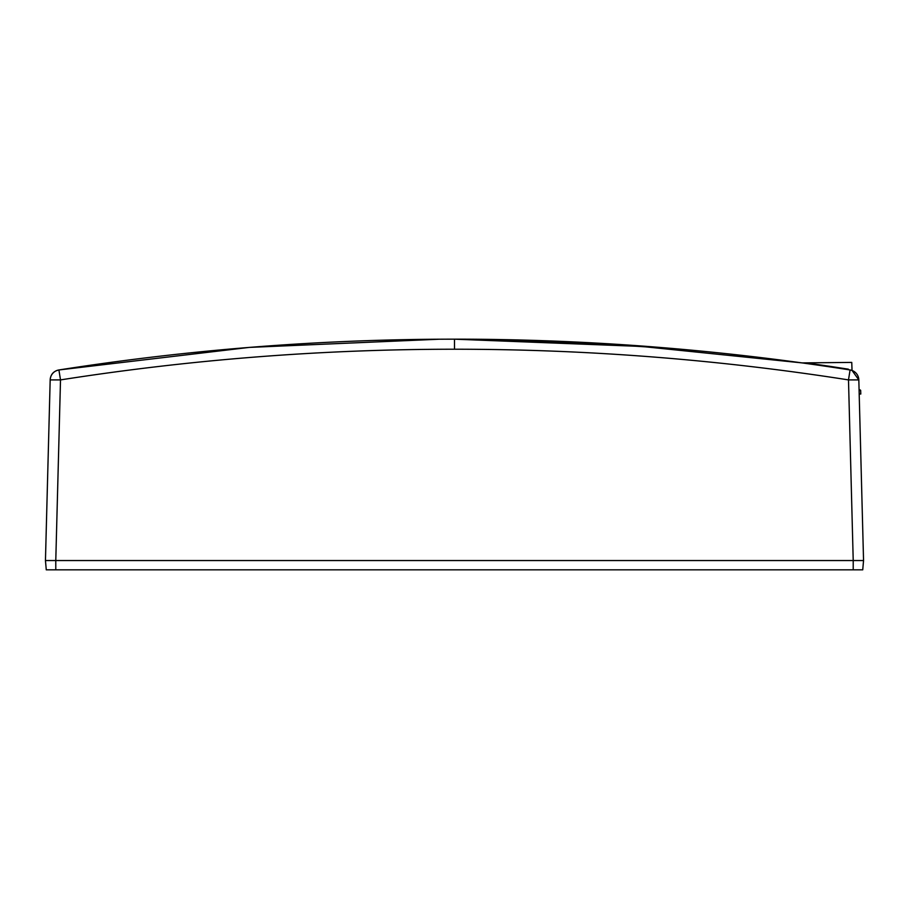 <?xml version="1.0" encoding="UTF-8"?>
<svg xmlns="http://www.w3.org/2000/svg" width="909" height="909" viewBox="0 0 909 909"><rect width="100%" height="100%" fill="white"/><g stroke="black" fill="none" stroke-linecap="round" stroke-linejoin="round"><path stroke-width="1.36" d="M55.779 560.535L45.45 560.535L50.177 379.905C50.62 374.417 53.54 371.111 58.915 369.963L60.505 379.905L55.779 560.535L853.21 560.535L55.779 560.535L55.79 569.841L46.268 569.841L45.45 560.535L50.177 379.905L60.517 379.905C191.049 359.464 322.377 349.249 454.5 349.226C586.623 349.249 717.951 359.464 848.483 379.905L850.085 369.963A10.34 10.34 0 0 1 858.823 379.905L852.04 370.44M858.823 379.905L848.495 379.905L853.221 560.535L863.55 560.535L858.823 379.905L859.085 389.904L860.675 390.404L860.8 394.029L859.187 394.029L859.38 401.38M439.502 339.205L249.214 347.408L58.915 369.963C189.981 349.442 321.843 339.182 454.5 339.171C321.843 339.182 189.981 349.442 58.915 369.963L58.915 369.963A10.34 10.34 0 0 0 50.177 379.905M627.994 345.045L802.136 362.907L851.756 362.407L852.04 370.463M438.695 339.216L454.489 339.159C587.157 339.182 719.019 349.442 850.085 369.963C719.019 349.442 587.157 339.182 454.5 339.171L653.571 346.92L675.807 348.761L555.069 341.125M863.55 560.535L862.732 569.841L55.79 569.841M859.096 390.404L860.675 390.404L860.153 389.893M848.245 369.668L829.94 366.338L848.336 369.156M811.112 363.6L829.531 366.282L811.044 364.157M829.451 366.816L829.531 366.282A2540.178 2540.178 0 0 1 829.94 366.338L829.86 366.872M653.571 346.92C587.316 341.727 520.948 339.148 454.489 339.159L454.5 349.226M853.21 560.535L853.21 569.841M495.712 339.489L653.605 346.931M454.489 339.159L438.615 339.216"/></g></svg>
